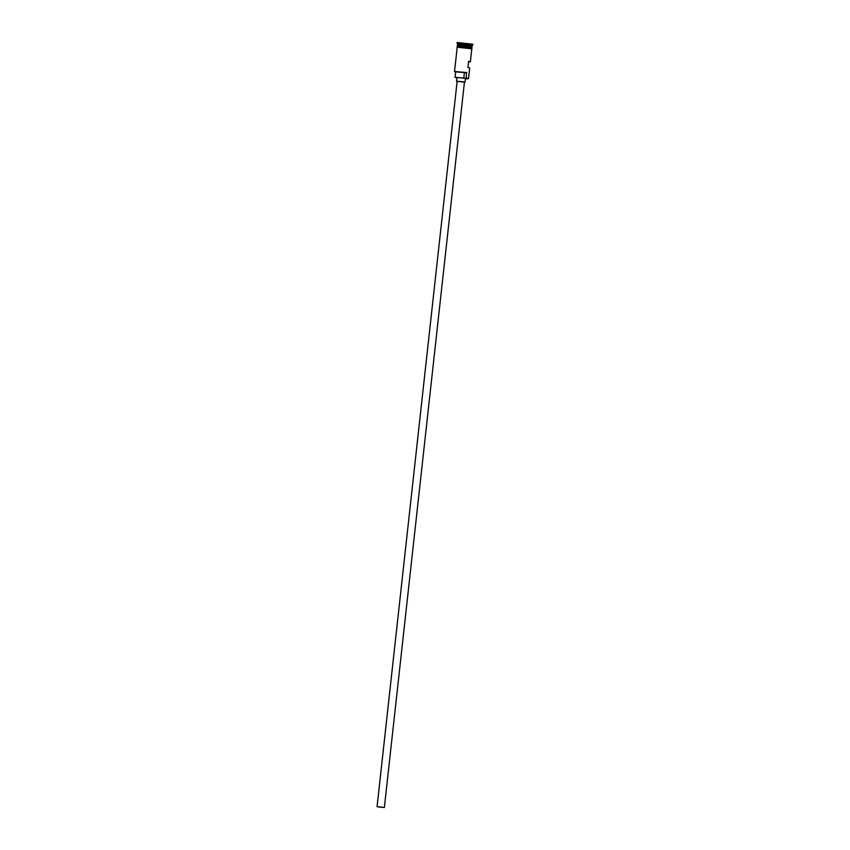 <?xml version="1.0" encoding="UTF-8"?>
<svg xmlns="http://www.w3.org/2000/svg" width="850" height="850" viewBox="0 0 850 850"><rect width="100%" height="100%" fill="white"/><g stroke="black" fill="none" stroke-linecap="round" stroke-linejoin="round"><path stroke-width="1.27" d="M456.227 77.478L456.918 77.807M465.428 78.752L468.254 78.795L466.236 78.051L468.531 78.572L469.71 67.873L467.925 67.437L468.594 61.359L470.379 61.795L471.814 48.801L457.098 47.196L457.162 46.548L459.212 46.537L469.646 47.674L459.542 47.09M382.797 807.213L377.676 806.756L382.797 807.213M378.207 806.947L384.359 807.5L378.207 806.947M384.359 807.5L464.451 82.057L463.303 81.791L457.151 81.249L377.06 806.692M464.44 82.163L457.141 81.356M465.056 82.121L465.46 78.476L464.121 78.168L456.949 77.531L456.546 81.175M457.555 45.071L472.058 46.612L457.64 45.093M457.289 46.516L457.417 45.358L461.848 45.518L472.016 46.973L471.888 48.131M457.459 44.997L457.598 43.786L472.186 45.411L472.94 44.242L457.119 42.5L457.056 43.106L472.866 44.859M468.541 61.838L470.379 61.795M465.917 78.264L463.824 78.019L464.419 72.547L466.522 72.792L454.538 71.485L457.215 47.186L471.814 48.801M466.236 78.051L466.522 72.792M454.761 71.772L455.642 72.027M464.419 72.547L455.664 71.857L455.058 77.329L456.237 77.701M457.598 43.796L457.056 43.106M454.538 71.485L466.841 72.579M463.824 78.019L455.058 77.329M457.513 45.326L471.92 46.718M472.058 46.612L472.196 45.39M471.814 48.854L472.016 48.184L469.646 47.674"/></g></svg>
